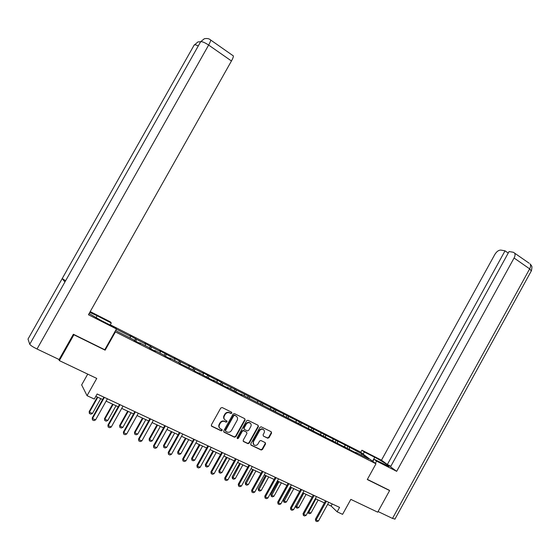 <?xml version="1.0" encoding="UTF-8"?>
<svg xmlns="http://www.w3.org/2000/svg" width="560" height="560" viewBox="0 0 560 560"><rect width="100%" height="100%" fill="white"/><g stroke="black" fill="none" stroke-linecap="round" stroke-linejoin="round"><path stroke-width="0.84" d="M231.805 413.133L231.56 412.174L222.173 407.54L220.759 408.044L211.358 424.914L211.729 426.279L221.228 430.843L222.159 430.465L221.9 429.513L220.689 428.925C219.065 427.917 218.68 426.468 219.513 424.571L220.297 423.171C221.354 421.568 222.754 420.987 224.483 421.428L226.072 422.177L226.982 421.792L226.73 420.84L225.519 420.252C223.902 419.237 223.517 417.781 224.357 415.884L225.134 414.484C226.177 412.902 227.549 412.321 229.257 412.734L230.909 413.511L231.805 413.133M224.581 419.524C223.489 418.418 223.314 417.102 224.049 415.576L224.826 414.176C225.869 412.601 227.241 412.02 228.942 412.426L230.594 413.21L231.497 412.825L231.525 412.16M211.323 425.894L220.927 430.514L221.851 430.136L221.907 429.513M219.695 428.134C218.652 427.035 218.491 425.74 219.212 424.249L219.996 422.849C221.053 421.253 222.446 420.672 224.175 421.113L225.764 421.862L226.674 421.477L226.716 420.833M267.673 438.186L269.017 437.689L271.572 433.09L271.236 431.767L261.177 426.811L259.924 427.35L250.754 443.856L251.097 445.179L261.184 450.023L262.465 449.484L265.552 443.926L265.216 442.61L260.869 440.503L259.602 441.042L258.062 443.807C257.18 445.137 256.039 445.62 254.625 445.242C253.176 444.486 252.805 443.275 253.512 441.609L259.546 430.752C260.407 429.45 261.52 428.967 262.906 429.303C264.404 430.052 264.796 431.277 264.082 432.978L263.074 434.777L263.417 436.107L267.673 438.186L267.323 437.864L268.667 437.36L271.215 432.768L271.229 431.76M73.696 334.411L73.906 334.761L59.339 360.605L96.754 378.42L87.052 395.682L94.297 399.042L97.139 393.988L339.577 507.395L337.141 511.819L342.58 514.339L350.833 499.38L377.72 512.176L389.613 490.56L388.934 490.014M73.906 334.761L105.14 350.175L115.423 331.891L375.977 463.778L367.29 479.542L389.613 490.56M245.098 420.035L244.741 418.684L234.472 413.616L233.079 414.113L223.748 430.871L224.112 432.229L234.451 437.192L235.837 436.681L245.098 420.035L244.769 418.698M247.982 420.287L258.09 425.278L258.433 426.615L249.256 443.135L247.961 443.674L243.544 441.553L243.194 440.223L246.939 433.496L246.589 432.159L243.607 430.717L242.319 431.256L238.42 438.277L237.503 438.655L237.202 437.689L246.603 420.784L247.982 420.287M59.339 360.605L58.779 359.373M110.278 324.772L360.059 451.808L375.977 463.778M115.423 331.891L115.059 331.464M347.109 447.965L347.97 446.404L222.621 383.117L216.279 379.484L217.336 380.436L202.454 372.456L203.462 373.387L194.81 368.991L188.405 365.323L189.357 366.219L180.565 361.753L174.132 358.064L175.028 358.946L159.621 350.693L160.461 351.547L151.382 346.934L144.872 343.203L145.663 344.029L136.43 339.339L129.885 335.58L130.613 336.385L116.368 329.147M347.97 446.404L362.173 453.999L368.683 458.899L355.81 452.375L357.371 453.558L240.989 394.17L242.158 395.185L227.199 387.184L228.326 388.178L222.95 385.455L213.199 380.079L214.27 381.059L208.803 378.287L198.961 372.862L199.983 373.814L194.425 371L193.424 370.055L179.802 363.594L178.864 362.677L169.785 358.071L170.688 358.974L164.941 356.062L164.059 355.173L154.826 350.49L155.673 351.365L149.828 348.404L149.009 347.543L139.622 342.783L140.406 343.63L134.463 340.62L133.7 339.787L116.725 331.177L115.815 330.12M344.834 446.81L344.932 445.235M337.519 443.1L337.617 441.525M343.819 446.292L343.462 446.516M332.906 440.762L333.018 439.187M325.479 436.996L325.598 435.421M331.646 440.125L331.296 440.349M320.803 434.623L320.929 433.048M313.257 430.801L313.404 429.226M319.284 433.86L318.934 434.084M308.511 428.4L308.658 426.818M300.86 424.515L301.021 422.933M296.037 422.072L296.205 420.49M288.267 418.131L288.449 416.549M283.374 415.653L283.563 414.071M275.485 411.656L275.688 410.067M270.515 409.136L270.725 407.547M262.5 405.076L262.724 403.487M257.453 402.514L257.684 400.925M249.319 398.391L249.564 396.802M244.188 395.794L244.447 394.198M235.914 391.671L236.194 390.012M230.72 388.962L231 387.373M222.292 384.867L222.621 383.117M217.035 382.025L217.336 380.436M208.453 377.965L208.824 376.11M203.133 374.976L203.462 373.387M194.383 370.965L194.81 368.991M189.007 367.815L189.357 366.219M180.103 363.748L180.565 361.753M174.65 360.542L175.028 358.946M165.599 356.398L166.096 354.403M160.055 353.143L160.461 351.547M150.85 348.929L151.382 346.934M145.222 345.625L145.663 344.029M135.863 341.334L136.43 339.339M130.144 337.981L130.613 336.385M87.724 374.115L81.655 384.909L87.052 395.682M327.621 504.399L331.114 506.03L337.141 511.819M95.823 396.333L102.592 399.49M106.106 401.128L118.209 406.77M121.702 408.394L133.56 413.924M137.032 415.548L148.659 420.966M152.11 422.576L163.513 427.889M166.943 429.492L178.122 434.7M181.538 436.289L192.493 441.399M195.888 442.988L206.64 447.993M210.014 449.568L220.556 454.482M223.909 456.05L234.255 460.873M237.594 462.427L247.737 467.159M251.055 468.706L261.016 473.347M264.313 474.887L274.085 479.437M277.368 480.97L286.951 485.443M290.22 486.962L299.628 491.351M302.876 492.863L312.116 497.168M315.343 498.673L324.408 502.901M361.116 455.063L362.173 453.999M349.377 449.113L349.461 447.538M355.81 452.375L355.46 452.592M332.248 503.972L331.114 506.03M134.498 340.641L135.681 338.527M149.485 348.04L150.577 346.094M164.22 355.341L165.228 353.542M178.689 362.586L179.648 360.871M192.885 369.782L193.837 368.081M206.857 376.866L207.795 375.172M220.605 383.838L221.543 382.158M234.143 390.698L235.074 389.032M247.471 397.453L248.395 395.801M260.596 404.11L261.506 402.465M273.518 410.662L274.421 409.031M286.251 417.109L287.147 415.492M298.788 423.465L299.677 421.862M311.136 429.73L312.018 428.134M323.302 435.897L324.177 434.315M335.293 441.973L336.161 440.405M105.14 350.175L104.804 349.706M223.713 431.851L234.213 436.891L235.515 436.352L244.769 419.727M234.71 415.394L233.737 415.744L225.554 430.444L225.806 431.389L227.339 432.11C229.068 432.572 230.475 431.998 231.539 430.381L237.118 420.364C237.951 418.481 237.573 417.032 235.977 416.017L234.318 415.051L233.422 415.436L233.737 415.744M225.498 431.06L225.246 430.115L233.422 415.436M236.523 416.367L235.977 416.017M234.395 415.086L235.662 415.709M243.166 441.189L247.632 443.338L248.927 442.799L258.097 426.3L258.104 425.285M246.631 432.18L243.285 430.395L241.997 430.934L238.098 437.941L238.42 438.277M237.146 438.305L238.098 437.941M250.81 426.524C251.538 424.802 251.132 423.563 249.599 422.814C248.199 422.471 247.072 422.954 246.211 424.263L244.069 428.113L244.419 429.457L247.394 430.906L248.675 430.367L250.81 426.524M250.271 423.171L249.27 422.499C247.87 422.156 246.743 422.639 245.882 423.948L246.211 424.263M244.048 429.114L243.74 427.798L245.882 423.948M263.417 436.107L267.323 437.864M263.522 429.632L262.556 428.988C261.177 428.645 260.064 429.128 259.203 430.43L259.546 430.752M253.652 444.542L253.183 441.273L259.203 430.43M250.719 444.822L260.848 449.68L262.122 449.141L265.209 443.59L265.23 442.617M97.342 397.04L89.187 411.565L89.453 412.125L92.435 413.483L100.772 398.636M92.435 413.483L90.867 414.169L89.376 413.497L89.187 411.565M97.804 397.257L89.453 412.125L89.376 413.497M107.415 398.79L95.564 419.902L93.954 420.609L92.435 419.916L92.232 417.935L103.901 397.152M95.564 419.902L92.519 418.523L104.391 397.376M92.435 419.916L92.232 417.935M96.005 317.758L97.125 315.77L89.775 312.382M89.117 313.551L100.849 320.334L115.374 327.719L116.459 328.972L88.445 314.741L231.455 60.977L208.635 45.066L37.03 349.006L59.122 359.534L73.374 334.257L104.776 349.755L116.459 328.972M97.125 315.77L111.279 322.987L110.271 321.818L90.223 311.591M110.117 325.045L111.279 322.987M37.03 349.006C32.886 346.955 30.457 345.366 29.743 344.253L64.981 281.876M65.597 280.784L62.216 278.558L28.014 339.08L29.743 344.253M198.282 45.927C196.287 44.968 194.95 44.611 194.285 44.856L62.216 278.558L64.904 282.009L200.655 41.727L204.33 38.745M232.981 55.65L233.366 55.916C233.478 56.777 232.841 58.464 231.455 60.977M194.033 45.304L197.925 41.937M375.375 463.323L376.586 461.125L374.031 459.221L389.088 466.494C390.824 466.697 381.283 460.607 374.717 457.296L364.322 451.997L361.914 450.212L381.472 460.187L494.844 254.436C496.685 251.489 498.694 250.04 500.871 250.096L505.036 250.824L387.359 464.499L381.472 460.187M376.586 461.125L396.676 471.331L390.53 466.83L509.068 251.531L513.373 252.287L529.137 263.214M390.838 466.27L387.359 464.499M363.146 454.132L364.322 451.997M360.745 452.326L361.914 450.212M372.827 461.405L374.031 459.221M396.676 471.331L514.073 258.006C515.179 255.871 515.347 254.198 514.57 253.008M394.968 519.05L392.504 518.42L378.07 511.539M508.235 253.057L505.036 250.824M389.13 490.168L367.381 479.381M112.623 404.166L104.545 418.572L104.846 419.146L107.772 420.476L116.032 405.755M107.772 420.476L106.211 421.162L104.748 420.497L104.545 418.572M113.12 404.397L104.846 419.146L104.748 420.497M127.659 411.173L119.651 425.467L119.98 426.048L122.864 427.364L131.047 412.755M122.864 427.364L121.303 428.036L119.868 427.378L119.651 425.467M128.177 411.418L119.98 426.048L119.868 427.378M122.997 406.084L111.258 427.021L109.655 427.714L108.157 427.035L107.947 425.061L119.504 404.446M111.258 427.021L108.262 425.663L120.022 404.691M108.157 427.035L107.947 425.061M138.32 413.252L126.686 434.021L125.09 434.707L123.62 434.035L123.396 432.075L134.848 411.628M126.686 434.021L123.739 432.684L135.394 411.88M123.62 434.035L123.396 432.075M142.45 418.068L134.512 432.25L134.869 432.838L137.704 434.133L145.817 419.643M137.704 434.133L136.157 434.798L134.736 434.154L134.512 432.25M142.996 418.327L134.869 432.838L134.736 434.154M157.003 424.858L149.135 438.921L149.52 439.523L152.313 440.797L160.349 426.419M152.313 440.797L150.766 441.455L149.373 440.818L149.135 438.921M157.577 425.124L149.52 439.523L149.373 440.818M171.325 431.529L163.527 445.494L163.94 446.103L166.684 447.356L174.657 433.083M166.684 447.356L165.144 448L163.772 447.377L163.527 445.494M171.92 431.809L163.94 446.103L163.772 447.377M153.384 420.301L141.862 440.902L140.273 441.574L138.824 440.923L138.586 438.963L149.933 418.684M141.862 440.902L138.964 439.586L150.507 418.95M138.824 440.923L138.586 438.963M168.21 427.231L156.786 447.671L155.204 448.336L153.776 447.692L153.531 445.746L164.773 425.628M156.786 447.671L153.937 446.376L165.375 425.908M153.776 447.692L153.531 445.746M182.784 434.049L171.472 454.328L169.89 454.986L168.49 454.349L168.231 452.417L179.375 432.453M171.472 454.328L168.665 453.054L179.998 432.747M168.49 454.349L168.231 452.417M185.416 438.102L177.688 451.955L178.129 452.571L180.831 453.81L188.734 439.649M180.831 453.81L179.298 454.447L177.947 453.831L177.688 451.955M186.039 438.396L178.129 452.571L177.947 453.831M197.127 440.762L185.913 460.88L184.338 461.531L182.959 460.901L183.155 459.627L182.693 458.976L193.739 439.173M185.913 460.88L183.155 459.627L194.39 439.481M182.959 460.901L182.693 458.976M199.29 444.57L191.632 458.318L192.094 458.948L194.754 460.159L202.587 446.11M194.754 460.159L193.228 460.789L191.898 460.187L191.632 458.318M199.941 444.871L192.094 458.948L191.898 460.187M227.066 421.274L226.856 421.659M222.243 429.947L222.026 430.325M211.239 447.363L200.123 467.32L198.562 467.964L197.204 467.348L197.407 466.088L196.924 465.437L207.865 445.788M200.123 467.32L197.407 466.088L208.544 446.103M197.204 467.348L196.924 465.437M212.954 450.94L205.352 464.583L205.849 465.22L208.467 466.41L216.23 452.466M208.467 466.41L206.941 467.033L205.632 466.438L205.352 464.583M213.619 451.255L205.849 465.22L205.632 466.438M225.127 453.859L214.109 473.662L212.555 474.299L211.218 473.697L211.442 472.451L210.924 471.786L221.774 452.291M214.109 473.662L211.442 472.451L222.474 452.62M211.218 473.697L210.924 471.786M226.401 457.212L218.869 470.75L219.38 471.394L221.963 472.57L229.656 458.731M221.963 472.57L220.444 473.186L219.156 472.598L218.869 470.75M227.094 457.534L219.38 471.394L219.156 472.598M238.798 460.257L227.878 479.906L226.324 480.536L225.008 479.941L225.246 478.716L224.707 478.044L235.466 458.696M227.878 479.906L225.246 478.716L236.187 459.032M225.008 479.941L224.707 478.044M239.645 463.386L232.176 476.826L232.715 477.47L235.249 478.632L242.886 464.891M235.249 478.632L233.744 479.241L232.47 478.66L232.176 476.826M240.359 463.715L232.47 478.66M252.252 466.55L241.43 486.052L239.876 486.668L238.588 486.087L238.84 484.876L238.273 484.197L248.941 464.996M241.43 486.052L238.84 484.876L249.683 465.346M238.588 486.087L238.273 484.197M252.686 469.462L245.28 482.804L245.84 483.462L248.339 484.603L255.906 470.967M248.339 484.603L246.834 485.205L245.588 484.631L245.28 482.804M253.421 469.805L245.588 484.631M265.503 472.745L254.765 492.1L253.225 492.716L251.951 492.135L252.217 490.945L251.629 490.259L262.199 471.205M254.765 492.1L252.217 490.945L262.969 471.562M251.951 492.135L251.629 490.259M265.531 475.454L258.188 488.691L258.769 489.356L261.233 490.483L268.737 476.945M261.233 490.483L259.735 491.078L258.503 490.518L258.188 488.691M266.28 475.804L258.503 490.518M278.544 478.849L267.897 498.057L266.364 498.659L265.111 498.092L265.391 496.916L264.782 496.223L275.261 477.309M267.897 498.057L265.391 496.916L276.052 477.68M265.111 498.092L264.782 496.223M278.18 481.348L270.9 494.494L271.502 495.166L273.924 496.272L281.372 482.839M273.924 496.272L272.433 496.86L271.222 496.307L270.9 494.494M278.957 481.712L271.222 496.307M291.389 484.855L280.833 503.923L279.3 504.518L278.068 503.958L278.362 502.803L277.732 502.096L288.12 483.329M280.833 503.923L278.362 502.803L288.932 483.707M278.068 503.958L277.732 502.096M290.647 487.165L283.423 500.213L284.046 500.892L286.433 501.977L293.818 488.642M286.433 501.977L284.949 502.558L283.752 502.019L283.423 500.213M291.438 487.529L283.752 502.019M304.031 490.77L293.566 509.698L292.04 510.286L290.829 509.733L291.13 508.592L290.479 507.885L300.79 489.251M293.566 509.698L291.13 508.592L301.616 489.643M290.829 509.733L290.479 507.885M302.925 492.891L295.764 505.848L296.401 506.527L298.76 507.605L306.082 494.361M298.76 507.605L297.276 508.179L296.1 507.64L295.764 505.848M303.737 493.262L296.1 507.64M316.491 496.601L306.11 515.382L304.591 515.97L303.394 515.424L303.716 514.297L303.044 513.583L313.264 495.089M306.11 515.382L303.716 514.297L314.111 495.488M303.394 515.424L303.044 513.583M308.168 511.651L310.905 513.142L318.171 499.996M310.905 513.142L309.428 513.709L308.161 513.065L308 511.959M315.854 498.918L308.266 513.184M328.762 502.341L318.465 520.989L316.953 521.563L315.777 521.031L316.106 519.918L315.413 519.197L325.549 500.836M318.465 520.989L316.106 519.918L326.417 501.242M315.777 521.031L315.413 519.197M271.215 432.768L271.572 433.09M268.667 437.36L269.017 437.689M210.364 39.781L210.679 40.019C210.728 40.845 210.042 42.525 208.635 45.066C204.813 42.546 202.153 41.433 200.655 41.727L200.396 42.189M392.504 518.42L529.655 268.87L514.073 258.006M372.561 461.209L374.717 457.296M531.293 270.956L529.655 268.87C530.74 266.749 530.887 265.09 530.089 263.879L531.286 265.349C531.293 266.434 532.581 264.838 531.447 270.683L394.87 519.225M262.556 428.988L262.906 429.303M267.414 437.899L267.764 438.228M200.655 41.72L198.016 41.916M204.421 38.724C207.193 38.22 209.279 38.654 210.679 40.019L233.366 55.916"/></g></svg>
